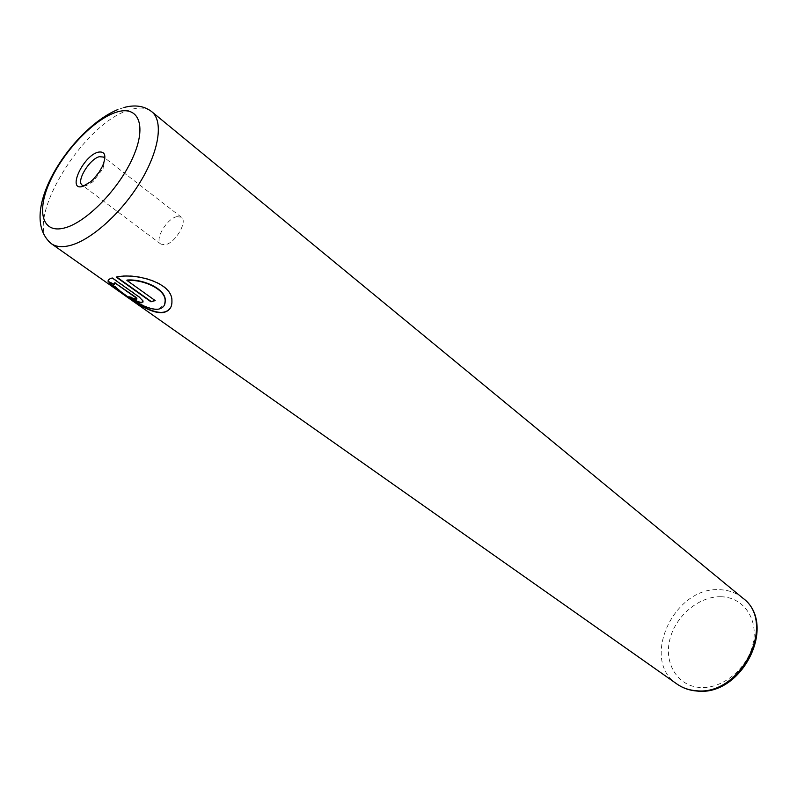 <?xml version="1.0" encoding="UTF-8"?>
<svg xmlns="http://www.w3.org/2000/svg" width="797" height="797" viewBox="0 0 797 797"><rect width="100%" height="100%" fill="white"/><g stroke="black" fill="none" stroke-linecap="round" stroke-linejoin="round"><path stroke-width="0.6" stroke-dasharray="3.98 2.99" d="M84.203 185.88L86.385 185.611L92.91 181.826L103.251 168.257L104.835 158.782M176.904 216.635C166.802 218.438 154.18 240.036 160.904 244.131L165.168 244.759C175.24 243.175 188.072 221.327 181.377 217.252L176.904 216.635M110.614 284.33L115.495 286.492C121.343 292.629 146.509 310.9 158.573 308.808L164.68 304.474M116.79 277.057L116.262 277.137M116.402 276.788C134.314 272.265 172.73 281.809 172.052 300.509L171.186 306.407M129.821 297.102L128.965 296.514L132.332 297.151L136.556 299.024M108.302 280.215L112.397 277.625L139.734 297.002L143.181 300.728L143.131 301.924M114.399 283.443L114.21 284.708M127.042 280.056L155.196 300.589M742.655 597.989C736.049 592.669 728.289 589.91 719.372 589.7C673.794 586.592 639.911 660.354 677.061 684.105M720.867 596.744C743.003 596.953 758.664 618.572 753.095 643.478C747.855 668.404 722.381 689.305 699.975 687.482C677.48 686.018 663.871 663.383 669.779 639.742C675.368 616.071 698.8 596.176 720.867 596.744M51.287 243.653C21.14 225.421 82.28 122.808 129.572 109.946C139.037 106.918 146.449 107.505 151.789 111.71M160.904 244.131L83.506 186.149M124.033 107.495L117.916 109.528M181.377 217.252L103.68 157.079M103.251 168.257L102.683 165.836M92.91 181.826L90.43 181.925"/><path stroke-width="1.2" d="M98.071 152.187C82.868 156.003 66.779 191.41 82.699 186.398L90.43 181.925L93.528 179.056L99.167 172.092L102.683 165.836C106.668 155.505 105.124 150.962 98.071 152.187M104.835 158.782L103.68 157.079L99.346 156.69C89.384 159.061 75.914 181.447 82.25 185.213L84.203 185.88M171.186 306.407C169.821 309.535 167.27 311.468 163.554 312.185L163.375 312.215C148.68 314.715 119.819 291.214 110.614 284.33M158.613 309.116L158.434 309.146C146.339 311.219 121.204 292.967 115.346 286.83L109.508 283.712C117.089 289.809 148.043 315.024 163.236 312.554L163.415 312.524C169.372 311.139 172.202 307.243 171.913 300.858C172.63 282.198 134.175 272.604 116.262 277.137L150.952 301.804L155.196 300.589L126.892 280.405C142.643 279.179 164.969 288.833 165.138 300.339C165.497 305.121 163.315 308.05 158.613 309.116M136.407 299.363L128.825 296.853C133.557 300.2 137.712 302.193 141.288 302.81L143.042 301.067L139.585 297.351L112.247 277.974C108.94 278.91 107.605 280.185 108.233 281.829L114.21 284.708L114.868 282.865L135.779 297.66L136.954 298.845L136.407 299.363M143.131 301.924L141.428 302.471C138.2 301.963 134.334 300.17 129.821 297.102M114.18 284.28L108.382 281.48L108.302 280.215M136.994 298.955L135.928 297.311L114.868 282.865M115.007 282.517L114.399 283.443M154.907 300.389L150.952 301.804M151.101 301.465L116.79 277.057M164.68 304.474L165.278 299.991C165.138 288.504 142.763 278.82 127.042 280.056L126.892 280.405M696.04 690.7C740.991 696.558 777.543 622.557 742.655 597.989C778.32 623.752 742.286 696.917 696.737 691.019C689.375 690.421 682.81 688.12 677.061 684.105C682.561 687.95 688.887 690.152 696.04 690.7M742.655 597.989L151.789 111.71C163.664 121.184 159.171 151.181 139.923 182.543C120.775 213.895 90.111 240.953 69.07 245.735C61.638 247.419 55.71 246.731 51.287 243.653L677.061 684.105M63.959 228.101C85.927 223.001 119.361 188.829 133.149 156.87C147.266 124.82 138.26 104.736 115.983 112.327C93.887 119.46 63.969 150.852 50.271 180.809C36.283 210.816 41.773 233.69 63.959 228.101M83.506 186.149L82.25 185.213M151.789 111.71C144.287 105.931 135.042 104.527 124.033 107.495M117.916 109.528C71.72 128.586 15.791 213.367 51.287 243.653"/></g></svg>
